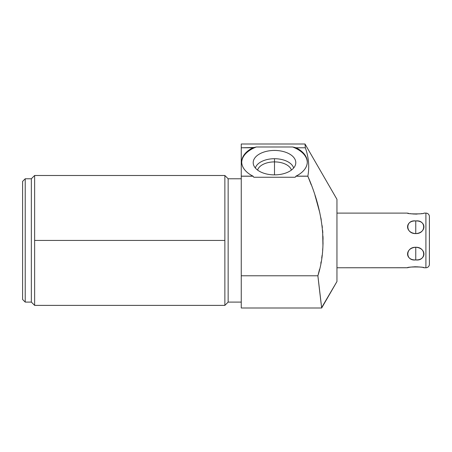 <?xml version="1.0" encoding="UTF-8"?>
<svg xmlns="http://www.w3.org/2000/svg" width="452" height="452" viewBox="0 0 452 452"><rect width="100%" height="100%" fill="white"/><g stroke="black" fill="none" stroke-linecap="round" stroke-linejoin="round"><path stroke-width="0.68" d="M311.23 184.834L307.868 176.223L295.896 176.223L307.868 176.223C321.327 207.293 328.463 242.724 317.886 275.776L321.671 307.998L241.261 307.998L241.261 275.776L317.886 275.776L321.671 307.998L336.949 281.539L336.949 199.321L305.01 144.002L305.337 147.776L305.01 144.002L336.949 199.321L336.949 281.539L321.626 307.614M22.6 181.393L22.6 299.473L22.6 181.393L25.222 178.772L31.346 178.772L25.222 178.772L25.222 302.094L31.346 302.094L25.222 302.094L25.222 178.772L22.6 181.393M253.945 147.51L241.261 147.776L252.922 147.776L256.335 146.99A32.798 18.814 180 0 0 241.707 162.296A32.798 18.814 180 0 1 256.335 146.99L292.659 146.99L296.077 147.776L292.659 146.99L256.335 146.99L252.922 147.776A32.798 18.814 0 0 0 252.99 176.144L241.261 176.144L252.99 176.144L241.261 176.144L241.261 275.776L241.261 176.223L253.103 176.223A57.184 32.798 90 0 0 253.809 177.252L295.19 177.252A57.184 32.798 90 0 0 295.896 176.223L307.868 176.223L311.129 184.563M241.261 275.776L317.886 275.776L319.541 269.279L317.886 275.776C328.463 242.724 321.327 207.293 307.868 176.223L307.857 176.144C309.558 166.726 308.716 157.268 305.337 147.776L305.01 144.002L305.337 147.776L296.077 147.776L305.337 147.776C308.716 157.268 309.558 166.726 307.857 176.144L296.009 176.144A32.798 18.814 0 0 0 296.077 147.776L292.659 146.99A32.798 18.814 180 0 1 307.292 162.296A32.798 18.814 180 0 0 292.659 146.99L293.167 147.092M241.261 147.776L241.261 176.144L241.261 147.776C241.261 142.77 241.261 142.77 241.261 147.776L241.261 144.002L305.01 144.002M321.536 306.885L319.581 290.557M319.553 290.325L318.072 277.438M34.629 305.377L34.629 240.43L224.864 240.43L224.864 305.377L228.141 302.094L241.261 302.094L228.141 302.094L228.141 178.772L241.261 178.772L228.141 178.772L224.864 175.489L224.864 240.43L34.629 240.43L34.629 175.489L31.346 178.772L31.346 302.094L34.629 305.377L31.346 302.094L31.346 178.772L34.629 175.489L34.629 305.377L224.864 305.377L224.864 175.489L228.141 178.772L228.141 302.094L224.864 305.377M320.813 263.301L321.095 261.787M321.705 258.098L322.09 255.335M322.626 250.351L322.796 248.227M322.948 245.498L323.039 242.78M323.056 239.413L322.988 236.373M322.807 232.831L322.621 230.39M322.316 227.367L322.106 225.638M321.231 219.858L320.847 217.728M316.293 199.62L315.016 195.586M315.417 196.823L319.83 212.852M320.886 217.96L321.259 220.011M322.09 225.514L322.344 227.622M322.632 230.537L322.943 245.656M322.796 248.188L322.632 250.312M322.09 255.363L321.711 258.058M321.101 261.759L320.824 263.25M317.886 275.776L318.745 283.364M320.434 297.806L321.462 306.286M296.077 147.776A32.798 18.814 0 0 1 307.298 161.94A32.798 18.814 0 0 1 296.009 176.144L295.896 176.223A57.184 32.798 90 0 1 295.19 177.252L253.809 177.252A57.184 32.798 90 0 1 253.103 176.223L252.99 176.144A32.798 18.814 0 0 1 241.701 161.94A32.798 18.814 0 0 1 252.922 147.776L253.34 147.657M274.5 150.443A21.3 12.215 0 0 0 253.199 162.658A21.3 12.215 0 0 0 274.5 174.873A21.3 12.215 0 0 0 295.794 162.658A21.3 12.215 0 0 0 274.5 150.443A21.3 12.215 0 0 0 253.436 164.477A21.3 12.215 0 0 0 274.5 174.873L274.5 161.895A17.142 9.831 0 0 0 257.595 170.088A17.142 9.831 180 0 1 274.5 161.895L274.5 158.714A19.43 11.142 0 0 0 255.34 167.997A19.43 11.142 180 0 1 274.5 158.714L274.5 174.873A21.3 12.215 0 0 0 295.557 164.477A21.3 12.215 0 0 0 274.5 150.443M291.404 170.088A17.142 9.831 0 0 0 274.5 161.895A17.142 9.831 180 0 1 291.404 170.088M293.653 167.997A19.43 11.142 0 0 0 274.5 158.714A19.43 11.142 180 0 1 293.653 167.997M293.591 147.177L294.862 147.459M25.222 302.094L22.6 299.473L25.222 302.094M407.444 267.765C407.534 266.657 423.976 266.657 424.066 267.765L425.903 267.765L425.903 213.101L424.066 213.101C423.976 214.203 407.54 214.203 407.444 213.101L336.949 213.101L407.444 213.101C406.789 214.175 424.84 214.152 424.066 213.101L425.903 213.101L425.903 267.765L424.066 267.765C424.727 266.686 406.681 266.708 407.444 267.765L336.949 267.765L407.585 267.731M415.755 220.932C404.839 220.542 404.839 232.859 415.755 233.599C426.671 232.859 426.671 220.542 415.755 220.932C405.224 219.582 405.224 233.887 415.755 233.599L415.755 220.932L415.755 233.599C426.287 233.887 426.287 219.582 415.755 220.932M415.755 247.267C404.839 248.001 404.839 260.324 415.755 259.934C426.671 260.318 426.671 248.001 415.755 247.267C405.224 246.978 405.224 261.279 415.755 259.934L415.755 247.267L415.755 259.934C426.287 261.279 426.287 246.978 415.755 247.267M429.4 264.267L429.4 216.598L429.4 264.267A3.497 3.497 0 0 1 425.903 267.765A3.497 3.497 0 0 0 429.4 264.267M425.903 213.101A3.497 3.497 0 0 1 429.4 216.598A3.497 3.497 0 0 0 425.903 213.101M421.987 213.525L421.45 213.621M417.123 214.067L416.687 214.084M416.303 214.09L415.761 214.095M415.213 214.09L414.863 214.084M414.134 214.056L413.399 214.011M412.58 213.949L412.026 213.892M411.292 213.802L410.083 213.621M408.631 213.355L408.015 213.225M408.02 267.635L408.551 267.522M409.523 267.335L410.077 267.239M411.314 267.059L412.004 266.974M412.608 266.917L413.388 266.849M414.139 266.804L414.846 266.782M415.218 266.77L415.755 266.77M416.309 266.77L416.671 266.782M417.388 266.81L418.094 266.849M418.987 266.923L419.45 266.968M420.23 267.064L421.433 267.239M422.88 267.505L423.496 267.635M224.864 175.489L34.629 175.489"/></g></svg>

